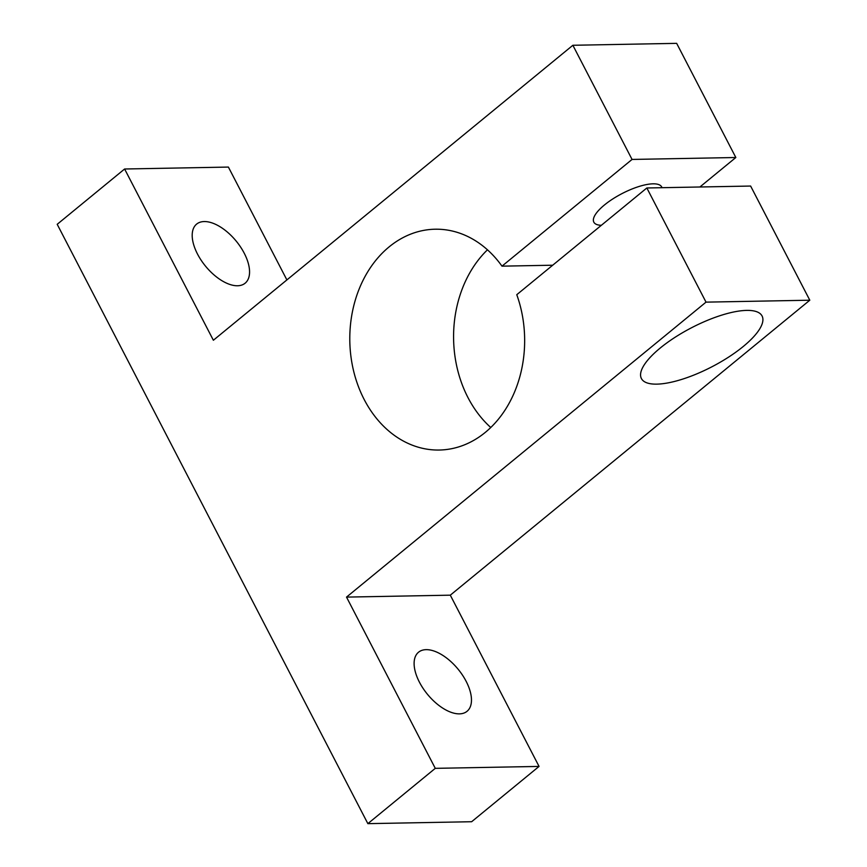 <?xml version="1.0" encoding="UTF-8"?>
<svg xmlns="http://www.w3.org/2000/svg" width="867" height="867" viewBox="0 0 867 867"><rect width="100%" height="100%" fill="white"/><g stroke="black" fill="none" stroke-linecap="round" stroke-linejoin="round"><path stroke-width="1.3" d="M459.434 713.866A38.224 19.8 50.6 0 0 467.031 711.308A38.224 19.8 50.6 0 0 462.49 675.133A38.224 19.8 50.6 0 0 426.141 649.654A38.224 19.8 50.6 0 0 418.544 652.212A38.224 19.8 50.6 0 0 423.085 688.376A38.224 19.8 50.6 0 0 459.434 713.866M237.525 285.763A38.224 19.8 50.6 0 0 245.123 283.206A38.224 19.8 50.6 0 0 240.582 247.03A38.224 19.8 50.6 0 0 204.233 221.551A38.224 19.8 50.6 0 0 196.636 224.098A38.224 19.8 50.6 0 0 201.177 260.273A38.224 19.8 50.6 0 0 237.525 285.763M660.221 348.035A67.962 22.011 152.6 0 0 641.407 378.543A67.962 22.011 152.6 0 0 681.95 379.334A67.962 22.011 152.6 0 0 743.247 346.497A67.962 22.011 152.6 0 0 762.071 315.989A67.962 22.011 152.6 0 0 721.528 315.198A67.962 22.011 152.6 0 0 660.221 348.035M601.362 225.301A38.224 12.387 -27.4 0 1 593.83 222.158A38.224 12.387 -27.4 0 1 604.418 205.002A38.224 12.387 -27.4 0 1 638.892 186.524A38.224 12.387 -27.4 0 1 661.705 186.969A38.224 12.387 -27.4 0 1 661.998 187.695M632.054 159.441L735.834 157.512L676.661 43.35L572.87 45.279L632.054 159.441L501.982 266.158A110.434 87.426 -91.1 0 0 435.169 229.213A110.434 87.426 -91.1 0 0 389.142 246.867A110.434 87.426 -91.1 0 0 353.769 371.64A110.434 87.426 -91.1 0 0 439.276 450.038A110.434 87.426 -91.1 0 0 485.303 432.384A110.434 87.426 -91.1 0 0 516.775 294.693L646.847 187.976L750.627 186.047L809.8 300.21L706.02 302.139L646.847 187.976M487.46 249.815A110.434 87.426 -91.1 0 0 490.765 427.507M572.87 45.279L213.369 340.243L124.61 169L57.2 224.304L367.868 823.65L435.277 768.346L539.057 766.417L450.298 595.174L809.8 300.21M539.057 766.417L471.648 821.721L367.868 823.65M124.61 169L228.389 167.071L286.89 279.922M699.897 186.99L735.834 157.512M435.277 768.346L346.518 597.103L706.02 302.139M346.518 597.103L450.298 595.174M501.982 266.158L552.712 265.215"/></g></svg>

